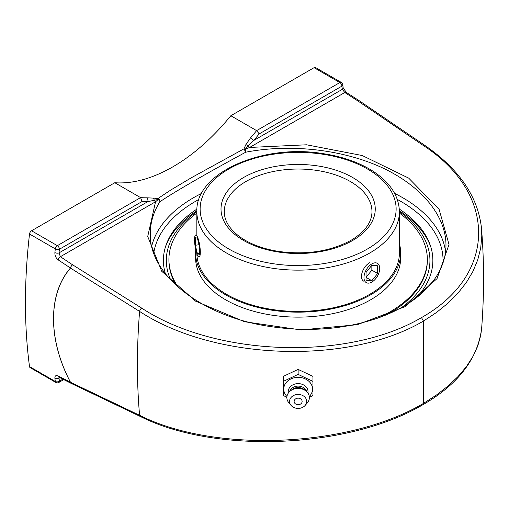 <?xml version="1.0" encoding="UTF-8"?>
<svg xmlns="http://www.w3.org/2000/svg" width="509" height="509" viewBox="0 0 509 509"><rect width="100%" height="100%" fill="white"/><g stroke="black" fill="none" stroke-linecap="round" stroke-linejoin="round"><path stroke-width="0.76" d="M422.839 404.757C457.985 384.511 477.582 359.125 481.629 328.598L480.706 335.52L477.741 346.082L472.95 356.478L466.333 366.703L457.954 376.628L447.926 386.115L436.404 395.06L423.431 403.427L422.82 404.763C348.411 448.633 215.402 454.282 140.325 416.477A2.92 1.756 -64.4 0 1 139.587 415.293L70.516 382.265C47.948 339.643 47.897 293.858 70.516 268.097L139.587 311.419C214.944 360.817 348.932 365.048 423.431 321.084L436.404 312.545L447.926 303.237L457.954 293.197L466.333 282.527L472.95 271.38L477.741 259.883L480.706 248.068L481.794 236.055L481.495 228.255M481.629 328.598C484.218 294.743 484.193 261.454 481.539 228.745L481.539 228.745C478.263 197.091 459.373 169.312 424.869 145.415A2.92 1.61 124.3 0 0 423.361 145.523C497.999 194.05 496.663 275.254 421.503 317.597L423.431 321.084L423.437 403.427C349.034 447.462 214.881 453.354 139.587 415.293A661.115 381.699 120 0 1 139.587 311.419A2.92 1.533 122.1 0 1 141.718 308.13L72.647 264.833A2.92 1.533 122.1 0 0 70.516 268.097A2.92 2.112 -141.8 0 1 70.465 268.027C47.833 293.808 47.891 339.63 70.465 382.272L58.211 376.017C55.882 375.057 54.775 375.807 54.889 378.263A575.787 332.428 120 0 0 55.303 381.464A2.92 1.902 -7.6 0 0 59.407 381.146A2.92 1.686 60 0 1 58.802 382.475L63.771 379.612M421.503 317.597C348.048 361.053 215.988 356.873 141.718 308.13M54.889 252.579C54.775 255.633 55.882 258.069 58.211 259.889L70.465 268.027A2.92 1.584 123.6 0 1 72.647 264.833L60.393 256.701L58.999 252.903A572.867 330.748 -60 0 1 59.407 249.245A2.92 1.432 -173.4 0 1 55.303 248.895A575.787 332.428 120 0 0 54.889 252.579A2.92 1.444 6.2 0 0 58.999 252.903L147.756 201.659L158.382 199.401A2.92 1.451 -85.6 0 0 157.885 198.542A2.92 2.666 55 0 1 159.858 201.787C173.384 192.517 207.729 172.685 245.752 152.197L243.97 148.838L191.518 177.654L171.609 189.513L157.885 198.542L153.368 198.103A2.92 1.559 95.3 0 1 154.119 200.113A2.92 1.686 60 0 0 155.55 201.761L158.382 199.401A2.92 2.182 32.2 0 1 159.858 201.787C153.508 211.941 150.314 222.573 150.276 233.682M153.368 198.103L146.605 197.804A166.723 96.258 -60 0 1 140.579 197.613L114.799 182.725A166.723 96.258 120 0 0 172.812 166.857A166.723 96.258 120 0 0 230.832 115.734L256.619 130.622L259.221 133.88L341.914 86.136A2.92 1.686 -120 0 0 339.853 82.566L256.619 130.622A166.723 96.258 -60 0 1 250.593 137.767A2.92 0.77 41.1 0 1 253.565 140.573A169.643 97.944 120 0 0 259.221 133.88M250.593 137.767L245.828 144.721A2.92 1.381 26.3 0 1 248.201 145.797L253.565 140.573L342.328 89.329A2.92 1.896 -7.1 0 0 343.161 87.777A2.92 1.896 -7.1 0 0 343.161 87.771L342.742 84.564A2.92 1.902 172.4 0 1 341.914 86.136A572.867 330.748 -60 0 1 342.328 89.329L344.79 92.511L357.242 100.521L423.361 145.523M245.828 144.721L243.97 148.838A2.92 1.489 25.2 0 1 245.268 149.239L248.201 145.797A2.92 1.686 -120 0 0 249.626 147.451L344.79 92.511A2.92 1.559 -57.3 0 1 346.228 92.352L358.686 100.368A2.92 1.559 122.8 0 0 357.242 100.521A2.92 1.603 124.2 0 1 358.75 100.407A2.92 1.603 124.2 0 0 358.75 100.407L358.75 100.407A2.92 2.92 0 0 0 358.686 100.368A2.92 1.559 122.8 0 1 358.718 100.388M150.308 233.803C148.902 274.332 200.667 315.822 267.931 326.186C306.564 332.237 342.742 329.692 376.45 318.551C394.106 312.469 408.778 304.433 420.472 294.444L432.828 281.547C441.558 270.075 445.941 257.942 445.986 245.141L445.986 245.115C445.884 215.644 421.452 186.02 382.144 167.696C342.716 149.481 290.531 143.551 245.752 152.197A2.92 0.891 -101 0 0 245.268 149.239L249.626 147.451L306.564 144.791L362.293 155.544L408.721 178.144L439.102 209.314L449.014 244.517L437.027 278.646L404.878 306.736L357.242 324.71L301.035 329.953L244.422 321.707L195.634 301.169L161.76 271.316L147.718 236.494L155.55 201.761L60.393 256.701A2.92 1.584 -56.4 0 0 58.211 259.889M146.605 197.804A2.92 2.252 89.4 0 1 147.756 201.659A169.643 97.944 120 0 1 142.106 201.5L140.579 197.613L57.345 245.669A2.92 1.686 60 0 1 59.407 249.245L142.106 201.5M230.832 115.734L314.066 67.678L339.853 82.566A2.92 1.686 120 0 1 341.31 82.42A2.92 2.92 0 0 1 342.742 84.564M341.31 82.42L315.523 67.532A2.92 1.686 120 0 0 314.066 67.678M62.861 379.148L59.407 381.146A572.867 330.748 -60 0 1 58.999 377.952A2.92 1.896 172.9 0 1 54.889 378.263M59.712 377.544L58.999 377.952L58.968 377.163M55.888 382.475A2.92 1.686 120 0 1 55.303 381.464L29.516 366.582A2.92 1.686 120 0 0 30.101 367.593L55.888 382.475A2.92 2.92 0 0 0 58.802 382.475M31.558 230.781A2.92 1.686 120 0 0 29.516 234.006L55.303 248.895A2.92 1.686 120 0 1 57.345 245.669L31.558 230.781L114.799 182.725M29.516 366.582A575.787 332.428 -60 0 1 29.516 234.006M399.323 209.078A134.732 77.788 180 0 1 430.442 245.758A134.732 77.788 180 0 1 416.177 297.924M165.361 273.651A134.732 77.788 180 0 1 165.851 245.669A134.732 77.788 180 0 1 196.938 209.078M309.383 397.472L312.959 395.366L312.959 376.393L298.128 369.4L283.303 376.393L283.303 395.366L286.879 397.472M312.959 381.387L298.128 374.395L283.303 381.387M298.128 369.4L298.128 374.395M286.961 396.473A14.386 11.745 0 0 1 283.748 389.08A14.386 11.745 0 0 1 298.128 377.334A14.386 11.745 0 0 1 312.513 389.08A14.386 11.745 0 0 1 309.3 396.473M298.128 398.159A4.008 3.277 0 0 1 301.602 403.071A4.008 3.277 0 0 1 294.66 403.071A4.008 3.277 0 0 1 298.128 398.159M288.361 393.024A9.906 8.087 0 0 1 288.228 391.701A9.906 8.087 0 0 1 298.128 383.614A9.906 8.087 0 0 1 308.034 391.701A9.906 8.087 0 0 1 307.9 393.024M289.621 391.567A8.755 7.145 0 0 1 298.128 386.102A8.755 7.145 0 0 1 306.634 391.567M291.103 405.425L288.896 402.835A11.255 9.187 0 0 1 286.879 397.58A11.255 9.187 0 0 1 290.175 391.084L291.943 389.639A8.755 7.145 0 0 1 304.318 389.639L306.087 391.084A11.255 9.187 0 0 1 309.383 397.58A11.255 9.187 0 0 1 307.366 402.835L305.152 405.425A8.558 6.986 0 0 1 291.103 405.425A8.558 6.986 0 0 1 289.57 401.429A8.558 6.986 0 0 1 298.128 394.443A8.558 6.986 0 0 1 306.692 401.429A8.558 6.986 0 0 1 305.152 405.425M290.175 391.084A11.255 9.187 0 0 1 306.087 391.084M363.967 281.286C358.4 278.658 362.923 266.105 369.75 262.689M170.7 279.893A131.812 76.102 180 0 1 196.849 211.731M399.412 211.731A131.812 76.102 180 0 1 402.256 307.099M430.964 247.431A135.458 78.201 0 0 0 399.406 210.809M196.856 210.809A135.458 78.201 0 0 0 165.298 247.431M196.856 253.66A101.285 58.478 0 0 0 280.364 310.528A101.285 58.478 0 0 0 392.757 273.817A101.285 58.478 0 0 0 399.412 252.96L399.412 211.668C398.935 195.761 389.964 182.171 372.493 170.89C358.953 162.384 342.64 156.657 323.533 153.699C262.911 143.328 195.138 172.666 196.849 211.668A101.285 58.478 0 0 0 259.374 265.692A101.285 58.478 0 0 0 369.75 253.018A101.285 58.478 0 0 0 399.412 211.668M195.749 249.747A102.532 59.197 0 0 0 195.596 252.96A102.532 59.197 0 0 0 279.536 311.177A102.532 59.197 0 0 0 393.921 274.071A102.532 59.197 0 0 0 400.666 252.96A102.532 59.197 0 0 0 399.412 243.741M196.849 213.093A129.21 74.6 0 0 0 177.418 232.81A129.21 74.6 0 0 0 168.918 259.418L168.918 260.436A129.21 74.6 0 0 0 176.566 285.714M387.343 314.403A129.21 74.6 0 0 0 418.843 287.038A129.21 74.6 0 0 0 427.337 260.436L427.337 259.418A129.21 74.6 0 0 0 399.412 213.093M378.429 317.858A129.21 74.6 0 0 0 418.843 286.02A129.21 74.6 0 0 0 427.337 259.418M168.918 259.418A129.21 74.6 0 0 0 178.226 287.216M195.596 252.96L195.596 257.929A102.532 59.197 0 0 0 279.536 316.146A102.532 59.197 0 0 0 393.921 279.047A102.532 59.197 0 0 0 400.666 257.929L400.666 252.96M378.664 264.508A11.128 6.426 -60 0 1 376.641 277.43A11.128 6.426 -60 0 1 366.283 282.622A11.128 6.426 -60 0 1 365.036 281.464A11.128 6.426 -60 0 1 367.059 268.542A11.128 6.426 -60 0 1 377.411 263.344A11.128 6.426 -60 0 1 378.664 264.508M371.85 265.246L377.653 265.768L377.653 273.505L371.85 280.72L366.047 280.204L366.047 272.468L371.85 265.246L371.85 270.152L366.047 277.373L371.85 280.72M377.653 273.505L371.85 270.152M194.941 236.081A11.128 2.354 81.2 0 1 195.73 235.005A11.128 2.354 81.2 0 1 199.356 243.391A11.128 2.354 81.2 0 1 199.922 255.925A11.128 2.354 81.2 0 1 199.134 257A11.128 2.354 81.2 0 1 195.507 248.615A11.128 2.354 81.2 0 1 194.941 236.081M195.303 245.281L195.31 237.557L197.435 238.269L199.553 246.719L199.553 254.449L197.428 253.73L195.303 245.281L199.051 244.702M197.428 253.73L199.553 253.406M58.211 376.017A2.92 1.807 -63 0 0 58.929 377.144L71.184 383.398A2.92 1.807 117 0 1 70.465 382.272A2.92 0.789 -26.3 0 0 70.516 382.265A2.92 1.756 115.6 0 0 71.254 383.43L140.325 416.477M445.579 251.726A147.858 85.366 0 0 0 394.64 193.382M201.621 193.382A147.858 85.366 0 0 0 193.579 197.689A147.858 85.366 0 0 0 151.714 246.171M153.743 253.113A144.938 83.68 180 0 1 195.641 201.265A144.938 83.68 180 0 1 198.962 199.413M397.3 199.413A144.938 83.68 180 0 1 443.008 262.854M245.917 181.522A73.843 42.635 180 0 1 326.39 172.277A73.843 42.635 180 0 1 371.971 211.668C371.888 222.35 364.908 231.894 351.025 240.312C330.608 251.363 306.609 255.085 279.015 251.484C263.643 249.066 250.905 244.409 240.802 237.512C229.813 229.629 224.31 221.014 224.284 211.668A73.843 42.635 180 0 1 245.917 181.522M367.428 248.996A98.002 56.582 180 0 1 203.466 223.629A98.002 56.582 180 0 1 323.495 154.335A98.002 56.582 180 0 1 367.428 248.996M352.667 240.471A77.126 44.531 0 0 0 318.093 165.979A77.126 44.531 0 0 0 223.636 220.512A77.126 44.531 0 0 0 352.667 240.471M424.869 145.415L358.75 100.407M346.228 92.352L343.161 87.777M58.929 377.144L58.592 377.01L59.216 376.838M196.849 234.834L196.849 211.668"/></g></svg>

